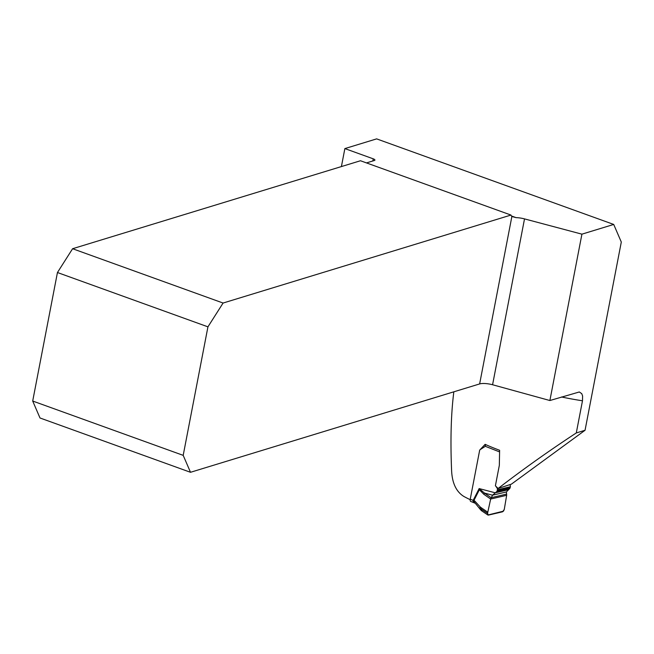 <?xml version="1.0" encoding="UTF-8"?>
<svg xmlns="http://www.w3.org/2000/svg" width="654" height="654" viewBox="0 0 654 654"><rect width="100%" height="100%" fill="white"/><g stroke="black" fill="none" stroke-linecap="round" stroke-linejoin="round"><path stroke-width="0.98" d="M470.177 499.648L470.144 499.656A113.755 32.839 10.9 0 1 463.817 496.427C456.296 491.751 452.225 483.208 451.612 470.806C450.304 439.913 451.047 413.581 453.835 391.82M207.939 326.845L57.446 272.522L32.7 401.033L183.194 455.356L207.939 326.845L223.088 303.039L72.594 248.724L360.477 160.745L510.978 215.06A11.559 5.297 109.8 0 0 511.869 216.507L516.063 217.635A11.559 3.335 -169.1 0 1 524.516 218.894L581.921 234.165L613.714 224.445L376.639 138.877L344.871 148.589L341.404 166.574M183.194 455.356L190.502 472.294L479.635 383.931A11.559 3.335 -169.1 0 1 492.576 384.748L549.883 400.526L579.313 391.975L581.741 393.651L582.608 395.997L582.485 400.788A113.755 32.839 -169.1 0 1 561.508 396.978M190.502 472.294L40 417.98L32.7 401.033M372.837 160.966L373.254 158.832L344.871 148.589M373.254 158.832A3.613 1.046 -169.1 0 1 374.922 160.083A3.613 1.046 -169.1 0 1 374.399 160.492L366.477 162.911M223.088 303.039L510.978 215.06M72.594 248.724L57.446 272.522M470.144 499.656L479.693 450.107L485.129 444.336A113.755 32.839 -169.1 0 0 499.615 450.279L499.329 465.362L495.389 485.816L498.127 488.473L511.354 484.173L585.052 430.275L576.288 432.948L582.485 400.788M585.052 430.275L621.3 242.045L613.714 224.445M581.921 234.165L549.883 400.526M498.127 488.473C523.167 469.196 549.221 450.688 576.288 432.948M496.19 486.601A1.807 1.455 -103.1 0 0 496.68 487.5L496.729 487.549A2.166 1.741 76.9 0 1 497.367 489.789L497.212 490.582A2.166 1.741 76.9 0 1 496.582 491.718L492.527 495.192L490.664 499.035L487.532 513.365L488.391 515.107L502.615 511.788L504.267 509.458L506.662 495.299L506.4 491.955L509.556 488.693A2.166 1.741 -103.1 0 0 510.185 487.557L510.341 486.764A2.166 1.741 -103.1 0 0 509.826 484.671M487.778 512.18L480.412 507.177L481.908 510.709M480.665 509L480.159 509.253L481.409 510.635M487.859 515.017L503.482 511.158L504.267 509.458L506.662 495.299L490.664 499.035L487.508 513.496M506.662 495.299L490.664 499.035L483.829 494.285A2.886 1.684 -55.2 0 1 484.475 493.075L491.138 497.702L506.678 494.072M483.829 494.285L479.374 489.732L479.153 488.571L484.475 493.075L492.527 495.192L506.4 491.955M485.889 444.679A2.166 1.128 -68.5 0 0 485.407 445.562L485.104 446.224A2.166 1.741 76.9 0 1 484.557 446.821L480.24 449.592A1.807 1.455 -103.1 0 0 479.586 450.631L470.234 499.198L473.177 500.359A2.886 1.504 111.5 0 0 473.79 502.656L470.855 501.495A2.886 1.504 -68.5 0 1 470.504 501.242L470.398 501.078A2.886 1.504 -68.5 0 1 470.234 499.198M508.24 489.781L495.266 492.814L479.153 488.571L473.177 500.359L474.624 500.874L480.412 507.177A2.886 0.875 -24.3 0 0 479.725 508.215M474.6 503A2.886 1.815 -65.1 0 1 473.897 500.539L479.374 489.732A2.886 0.589 -17.3 0 1 479.709 489.568M475.327 503.335A2.886 1.815 -65.1 0 1 474.624 500.874M480.118 509.155L481.042 508.959L487.532 513.365M516.063 217.635L511.436 215.959M479.635 383.931L511.869 216.507M524.516 218.894L492.576 384.748M499.582 451.914L485.104 446.224M496.582 491.718L509.556 488.693M497.212 490.582L510.185 487.557M497.367 489.789L510.341 486.764M481.393 510.619L487.876 515.025M473.79 502.656L475.36 503.351L480.159 509.253"/></g></svg>
